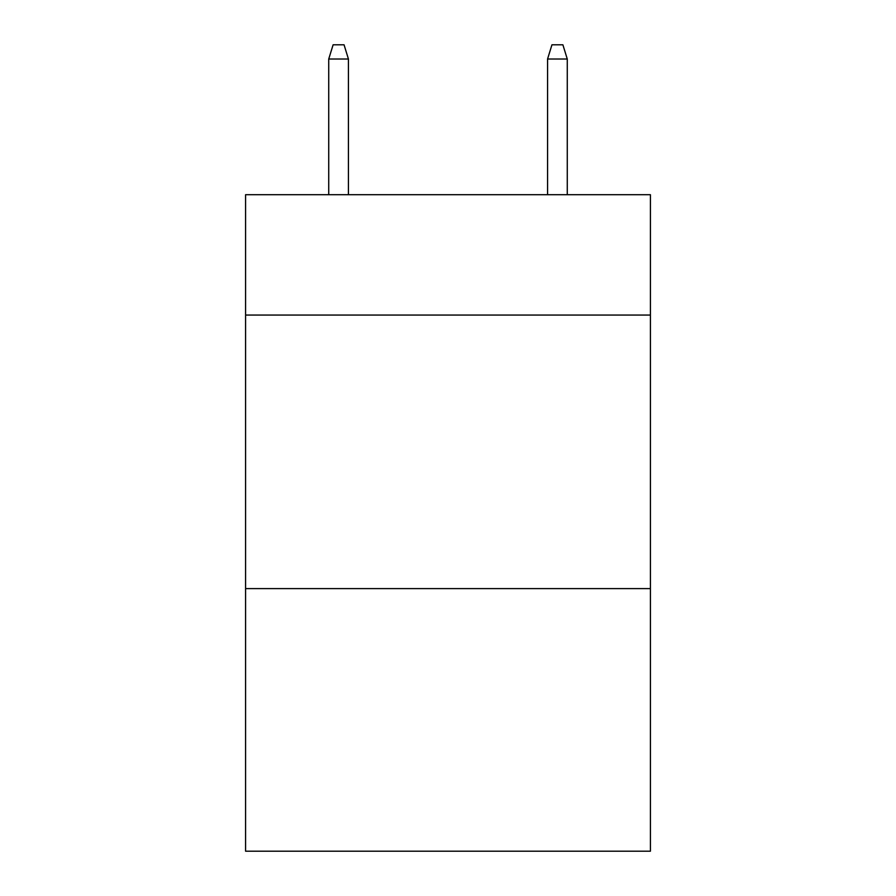 <?xml version="1.0" encoding="UTF-8"?>
<svg xmlns="http://www.w3.org/2000/svg" width="896" height="896" viewBox="0 0 896 896"><rect width="100%" height="100%" fill="white"/><g stroke="black" fill="none" stroke-linecap="round" stroke-linejoin="round"><path stroke-width="1.34" d="M650.418 315.056L650.418 194.701L245.582 194.701L245.582 315.056L650.418 315.056L650.418 851.2L245.582 851.2L245.582 315.056M650.418 588.605L245.582 588.605M348.432 194.701L348.432 59.024L328.731 59.024L328.731 194.701M328.731 59.024L333.11 44.8L344.053 44.8L348.432 59.024M547.568 59.024L551.947 44.8L562.89 44.8L567.269 59.024L547.568 59.024L547.568 194.701M567.269 59.024L567.269 194.701"/></g></svg>

